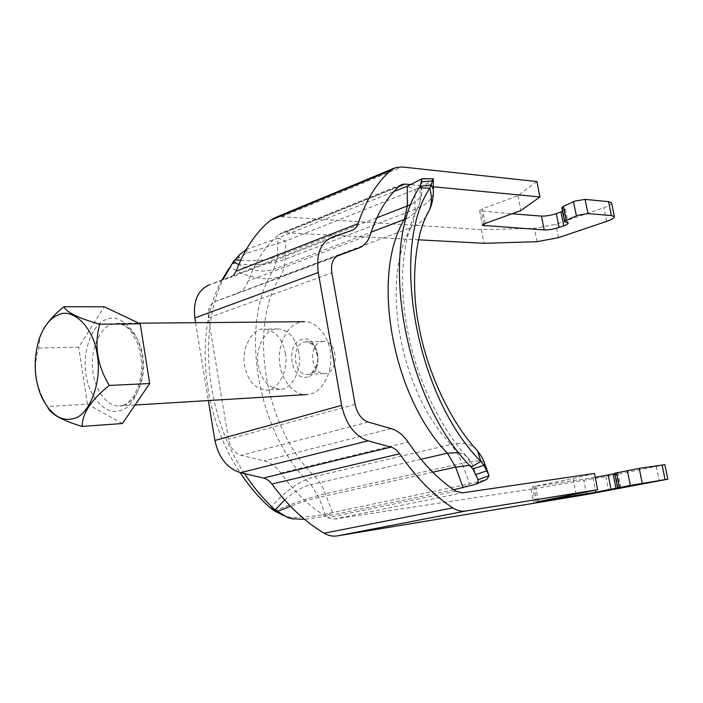 <?xml version="1.0" encoding="UTF-8"?>
<svg xmlns="http://www.w3.org/2000/svg" width="703" height="703" viewBox="0 0 703 703"><rect width="100%" height="100%" fill="white"/><g stroke="black" fill="none" stroke-linecap="round" stroke-linejoin="round"><path stroke-width="0.53" stroke-dasharray="3.52 2.64" d="M433.408 178.72L433.399 178.72C433.373 180.232 427.222 183.87 414.955 189.625L285.541 241.024L246.806 253.238L238.273 258.273L228.985 268.388M453.672 489.754L325.902 516.274L304.522 519.324M244.539 473.611C206.102 416.053 197.499 331.218 223.088 279.478M246.182 249.6L277.896 238.097L393.821 191.594M281.543 514.895L284.97 516.274L291.587 517.443C307.483 517.223 321.148 515.58 332.563 512.513L469.639 483.849L485.562 479.903M221.99 279.899C194.142 329.522 201.339 415.192 240.118 472.592M240.602 260.382C255.224 261.428 267.483 260.136 277.369 256.49L277.896 238.097L285.541 241.024L285.049 259.345C284.838 265.998 283.291 271.736 280.418 276.578L410.965 227.658C379.945 279.653 399.761 391.439 451.045 444.472L314.847 476.511C264.451 428.628 247.588 326.06 280.418 276.578C265.251 281.27 248.431 278.08 229.969 266.991L233.396 261.578M433.364 193.255C431.774 199.854 425.658 205.206 415.016 209.301L285.049 259.345C270.47 264.451 253.106 265.822 232.948 263.458L235.47 259.82M323.485 341.315L321.104 341.72C308.186 345.235 310.788 374.708 324.61 373.653L326.631 373.311C339.558 370.138 337.299 340.498 323.485 341.315L303.863 342.124C290.928 345.683 293.538 375.516 307.378 374.453L309.399 374.11C322.343 370.903 320.076 340.893 306.236 341.72L312.202 344.312C314.997 347.326 316.745 351.632 317.448 357.229C319.303 363.741 311.201 375.402 309.118 374.154L324.61 373.653M122.419 423.522L87.427 404.199L47.347 406.545L48.024 407.951M43.894 328.442L40.036 337.299L38.612 348.047C33.375 364.637 34.878 381.536 43.111 398.75L47.347 406.545M38.612 348.047L78.701 347.115L104.237 306.78M87.427 404.199L78.701 347.115M310.867 393.856C322.369 391.545 332.827 371.755 330.586 354.25C329.733 338.029 317.088 320.946 304.311 321.702L298.547 322.695C286.859 325.682 277.167 346.184 279.759 363.143C280.901 379.251 294.074 396.053 306.851 394.559L310.867 393.856M664.88 464.674L605.872 476.564L531.064 489.13L334.162 519.104L327.73 517.68C310.489 507.311 294.821 492.416 280.717 472.987C276.015 466.564 270.462 462.521 264.056 460.852L241.147 455.324C234.547 453.163 230.32 447.811 228.449 439.261L208.413 317.879C207.49 309.487 209.881 303.96 215.593 301.306L236.032 293.951C241.709 291.78 245.769 287.43 248.221 280.892C255.505 261.2 265.716 245.751 278.836 234.574L281.437 233.088L284.539 232.667L418.373 239.811M195.601 322.686L208.352 400.543M233.475 275.453L229.96 277.676L209.406 284.777L331.948 237.28M611.557 202.789C611.663 204.239 609.097 205.874 603.868 207.693L555.88 224.292L534.421 228.361L481.423 229.591L281.78 216.744L275.26 217.596M594.457 473.47L573.094 478.515L532.479 486.74L595.213 477.337M614.747 473.664L617.928 472.899L614.668 473.26M285.26 352.924C289.197 369.822 277.738 391.132 266.349 389.972C255.075 388.996 247.851 381.008 244.679 366.008C240.83 348.96 252.377 327.545 264.223 329.101C275.119 330.384 282.131 338.328 285.26 352.924M298.837 352.511C295.717 338.046 288.705 330.182 277.808 328.907C265.971 327.37 254.424 348.591 258.265 365.481C261.428 380.341 268.651 388.249 279.917 389.216C291.297 390.358 302.765 369.242 298.837 352.511M536.89 181.541L517.891 195.698L482.363 208.844L479.648 210.786L512.03 213.782M562.558 211.375L565.353 209.099L561.829 207.728M433.312 186.77L410.956 184.634M573.094 478.515L576.161 494.218M517.891 195.698L520.8 210.619M481.423 229.591L484.051 243.308M531.064 489.13L533.814 503.506M420.974 459.287L310.902 484.648C256.393 433.233 238.255 322.194 273.915 269.214L371.21 232.113M426.115 216.366C422.266 221.603 417.213 225.373 410.965 227.658C413.663 222.561 415.007 216.445 415.016 209.301L414.955 189.625L407.318 186.181M284.627 499.938C293.959 491.696 302.721 486.599 310.902 484.648L318.846 497.364L325.902 516.274L332.563 512.513L323.143 488.181L319.338 481.863L314.847 476.511C299.355 480.861 284.53 491.353 270.391 507.988M432.758 472.196L318.846 497.364C311.025 499.104 301.552 502.056 290.418 506.204M376.834 217.807L277.369 256.49L273.915 269.214C263.871 272.676 252.14 271.156 238.721 264.644M469.551 465.324L473.453 467.302L472.785 468.848M458.778 452.618L463.629 454.217L467.407 457.099L468.383 458.33L471.133 467.02M406.352 218.633C412.23 215.909 416.404 211.585 418.856 205.671C420.895 200.03 420.992 194.072 419.12 187.798M420.122 186.348L421.835 190.302C422.521 195.645 418.97 200.293 411.185 204.248M274.557 511.019C293.397 503.023 310.401 497.249 325.559 493.699L462.143 463.33L457.319 453.04L451.045 444.472C460.896 442.117 468.813 443.25 474.806 447.873M463.189 487.777L469.639 483.849L462.143 463.33C474.279 460.632 481.643 460.289 484.218 462.293M291.587 517.443L292.395 518.805M238.273 258.273L239.802 254.495M246.806 253.238L246.718 249.328M307.923 376.87C291.279 382.617 284.706 344.215 301.455 339.514C318.169 333.125 325.067 372.528 307.923 376.87M106.223 319.54C92.278 323.556 81.759 352.748 86.012 374.532C88.499 396.931 106.584 416.369 120.398 410.526C134.633 407.678 146.347 377.643 141.716 354.743C138.948 331.166 119.668 312.571 106.223 319.54M123.772 405.174L119.782 405.939C107.076 407.512 93.956 388.408 92.743 370.209C90.089 351.034 99.589 327.888 111.179 324.514L116.9 323.398C129.607 322.545 142.322 341.966 143.245 360.384C145.565 380.279 135.204 402.661 123.772 405.174M236.032 293.951L336.429 256.384M338.556 255.268L215.593 301.306M334.162 519.104L462.249 492.891M208.413 317.879L331.842 272.878M355.112 404.41L228.449 439.261M281.78 216.744L401.931 166.945M398.68 186.673L284.539 232.667M352.229 230.356L229.96 277.676M278.836 234.574L399.524 185.9M370.463 234.442L248.221 280.892M605.872 476.564L608.64 490.536M586.618 494.508L583.877 480.544M656.382 466.59L659.291 480.94M618.218 487.9L615.292 473.207M616.997 472.978L619.923 487.636M592.998 477.689L595.45 490.158M534.008 486.564L536.916 501.714M535.501 486.028L538.454 501.415M368.214 422.072L241.147 455.324M391.167 428.584L264.056 460.852M280.717 472.987L408.048 442.055M455.86 491.221L327.73 517.68M485.167 223.475L482.363 208.844M483.726 224.081L481.291 211.357M564.316 208.527L567.101 222.5M565.317 222.122L562.532 208.114M606.645 221.383L603.868 207.693M558.525 237.632L555.88 224.292M537.039 241.709L534.421 228.361M477.047 477.161L473.453 467.302C473.101 465.483 471.414 462.495 468.383 458.33C443.514 431.87 421.167 388.153 410.763 345.437C404.954 321.236 402.213 297.483 402.555 274.188C403.786 245.936 409.998 221.638 418.856 205.671L421.633 195.838L421.782 179.388M284.97 516.274L287.949 517.663M233.466 261.49L231.392 265.172M237.219 257.579L233.229 263.045M432.951 178.729L430.737 178.764M135.046 405.007L119.782 405.939L123.087 405.288C125.67 404.155 126.487 404.541 133.113 397.09C139.387 386.149 142.173 375.015 141.452 363.679C141.338 358.732 139.994 351.887 137.428 343.143C133.552 335.287 130.705 330.621 128.895 329.145C125.38 325.691 121.382 323.775 116.9 323.398L138.922 323.204M41.328 396.316L43.103 398.75M39.306 338.468L40.036 337.299M401.264 184.722L281.437 233.088M395.517 167.613L393.873 168.298M620.846 487.522L617.928 472.899M535.405 502.056L532.479 486.74M479.648 210.786L482.443 225.355M565.353 209.099L568.138 223.044M279.917 389.216L266.349 389.972M277.808 328.907L264.223 329.101"/><path stroke-width="1.05" d="M485.562 479.903L486.784 479.367L489.156 475.641L483.884 465.316L480.94 461.467C415.754 396.808 389.559 248.836 429.761 188.176L433.408 178.72L421.905 178.896L420.122 186.348L419.12 187.798C377.924 250.514 404.287 400.499 471.133 467.02L472.785 468.848L478.058 479.71L478.233 481.37L477.486 483.014L475.703 484.297L453.672 489.754M304.522 519.324L292.395 518.805L287.949 517.663L275.154 509.939C263.924 499.771 253.713 487.671 244.539 473.611M223.088 279.478L233.396 261.578L239.802 254.495L246.182 249.6M393.821 191.594L407.318 186.181L421.905 178.896M240.118 472.592C249.187 486.344 259.284 498.146 270.391 507.988L274.557 511.019L283.88 515.607M228.985 268.388L221.99 279.899M433.364 193.255L433.338 189.652L431.317 184.88L420.122 186.348M426.115 216.366L429.419 210.135C431.897 203.202 432.011 195.882 429.761 188.176L419.12 187.798M472.785 468.848L483.884 465.316L484.639 463.47C483.646 459.973 481.274 455.781 477.539 450.887L480.94 461.467L471.133 467.02M274.557 511.019L277.808 511.292L290.418 506.204M270.391 507.988L275.154 509.939L284.627 499.938M73.815 418.513C61.179 422.02 50.344 414.621 41.328 396.316C33.876 378.407 33.199 359.119 39.306 338.468C44.131 325.841 50.405 318.011 58.129 314.97C72.848 306.974 94.132 328.081 97.234 355.006C102.374 381.167 89.457 415.394 73.815 418.513M63.947 306.728L104.237 306.78L140.231 323.819L99.764 324.206C78.525 318.213 66.583 312.387 63.947 306.728C55.273 313.635 48.595 320.876 43.894 328.442M109.255 385.446L149.704 383.522L122.419 423.522L82.146 426.413C82.198 413.469 91.232 399.814 109.255 385.446C97.181 365.165 94.009 344.751 99.764 324.206M140.231 323.819L149.704 383.522M48.024 407.951C51.627 414.612 63.006 420.763 82.146 426.413M208.352 400.543L214.89 440.456C218.686 457.723 227.236 468.47 240.523 472.688L264.838 478.383L268.66 480.562L271.929 484.033C287.632 505.51 305.04 521.898 324.153 533.199C328.468 535.686 332.774 536.6 337.08 535.923L586.618 494.508L667.841 479.182L631.812 485.158L595.854 492.179L536.934 501.828L597.655 489.692L465.614 511.063L337.08 535.923M209.406 284.777C197.877 289.961 193.017 301.025 194.828 317.958L195.601 322.686M393.873 168.298L275.26 217.596L270.312 220.417C255.716 232.57 244.328 249.495 236.12 271.191L233.475 275.453M418.373 239.811L484.051 243.308L537.039 241.709L558.525 237.632L606.645 221.383C611.891 219.6 614.466 218.018 614.378 216.629L611.373 215.575L587.963 213.589L577.761 215.311L566.214 220.399L564.623 221.753L568.138 223.044C568.252 223.835 566.785 224.767 563.736 225.83L559.07 227.429C553.507 229.169 548.551 230.013 544.192 229.943L482.443 225.355L485.167 223.475L520.8 210.619L539.922 196.937L536.89 181.541L401.931 166.945L395.517 167.613L390.701 170.434C376.588 182.877 365.753 200.601 358.179 223.607L356.254 227.385L353.345 229.872L331.948 237.28C320.577 242.456 316.016 254.205 318.274 272.518L341.605 405.359C345.876 424.129 354.699 435.948 368.073 440.825L392.432 447.521L396.29 449.955L399.638 453.778C415.842 477.311 433.558 495.343 452.776 507.882C457.108 510.65 461.388 511.705 465.614 511.063M597.655 489.692L594.457 473.47L462.249 492.891L455.86 491.221C438.531 479.718 422.591 463.33 408.048 442.055C403.206 435.025 397.573 430.526 391.167 428.584L368.214 422.072C361.579 419.577 357.212 413.689 355.112 404.41L331.842 272.878C330.691 263.81 332.932 257.939 338.556 255.268L358.715 248.054C364.295 245.909 368.205 241.375 370.463 234.442C377.168 213.554 386.852 197.376 399.524 185.9L402.046 184.406L405.104 184.081L398.68 186.673M595.213 477.337L614.747 473.664M617.594 487.97L614.668 473.26L639.238 468.374L664.88 464.674L667.841 479.182M512.03 213.782L541.477 216.111C545.836 216.225 550.783 215.39 556.328 213.615L562.558 211.375M564.597 221.621L561.829 207.728L563.411 206.322L574.913 201.093L585.098 199.38L608.543 201.656L611.557 202.789L614.378 216.629M539.922 196.937L433.312 186.77M410.956 184.634L405.104 184.081M371.21 232.113L404.313 219.494C370.569 275.119 391.905 396.228 447.407 453.198L420.974 459.287M238.721 264.644L233.396 261.578M235.47 259.82L240.602 260.382M407.318 186.181L407.353 205.935L376.834 217.807M458.778 452.618L447.407 453.198L455.641 467.144L432.758 472.196M469.551 465.324L455.641 467.144L463.189 487.777M411.185 204.248L407.353 205.935L404.313 219.494L406.352 218.633M488.119 473.031L484.218 462.293M433.259 178.975L433.338 189.652C433.602 196.858 432.301 203.685 429.419 210.135C415.069 232.737 409.963 284.487 419.26 328.002C427.688 373.319 451.247 423.065 477.539 450.887L474.806 447.873M421.176 181.875L432.582 180.891M486.977 470.79L475.782 474.56M489.156 475.641L478.058 479.71M336.429 256.384L358.715 248.054M318.274 272.518L194.828 317.958M214.89 440.456L341.605 405.359M236.12 271.191L358.179 223.607M390.701 170.434L270.312 220.417M662.094 464.982L665.064 479.578M639.238 468.374L642.243 483.295M616.487 472.811L619.431 487.583M630.327 485.448L627.348 470.535M613.086 473.998L615.969 488.523M608.174 474.973L611.048 489.455M595.45 490.158L595.854 492.179M240.523 472.688L368.073 440.825M263.528 477.996L391.123 447.073M324.153 533.199L452.776 507.882M399.638 453.778L271.929 484.033M484.077 225.883L483.726 224.081M544.192 229.943L541.477 216.111M556.328 213.615L559.07 227.429M563.736 225.83L560.985 211.972M563.411 206.322L566.214 220.399M576.363 215.856L573.525 201.656M587.963 213.589L585.098 199.38M611.373 215.575L608.543 201.656M486.784 479.367L475.703 484.297M430.737 178.764L421.835 178.738M433.408 178.72L432.951 178.729M304.311 321.702L138.922 323.204M306.851 394.559L135.046 405.007M402.046 184.406L401.264 184.722"/></g></svg>
